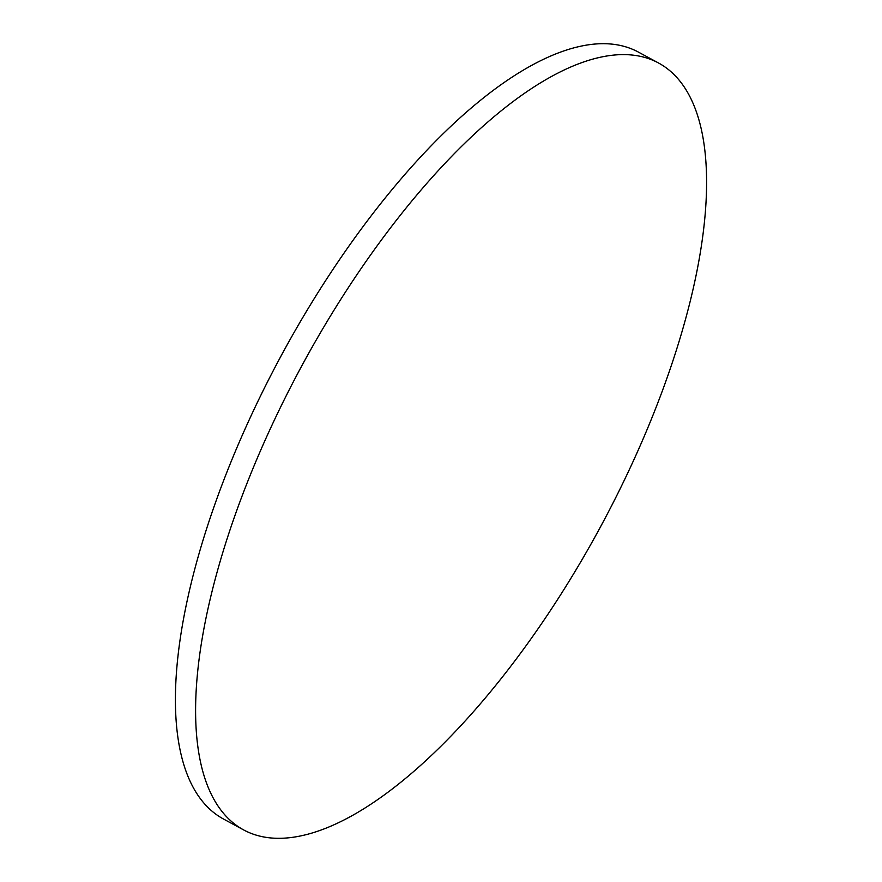 <?xml version="1.0" encoding="UTF-8"?>
<svg xmlns="http://www.w3.org/2000/svg" width="882" height="882" viewBox="0 0 882 882"><rect width="100%" height="100%" fill="white"/><g stroke="black" fill="none" stroke-linecap="round" stroke-linejoin="round"><path stroke-width="1.32" d="M243.608 829.907L223.422 818.981A435.984 169.653 -61.6 0 1 250.29 417.484A435.984 169.653 -61.6 0 1 580.323 46.294A435.984 169.653 -61.6 0 1 638.392 52.093L658.578 63.019A435.984 169.653 -61.6 0 1 631.71 464.516A435.984 169.653 -61.6 0 1 301.677 835.706A435.984 169.653 -61.6 0 1 243.608 829.907A435.984 169.653 -61.6 0 1 270.476 428.409A435.984 169.653 -61.6 0 1 600.51 57.209A435.984 169.653 -61.6 0 1 658.578 63.019"/></g></svg>
